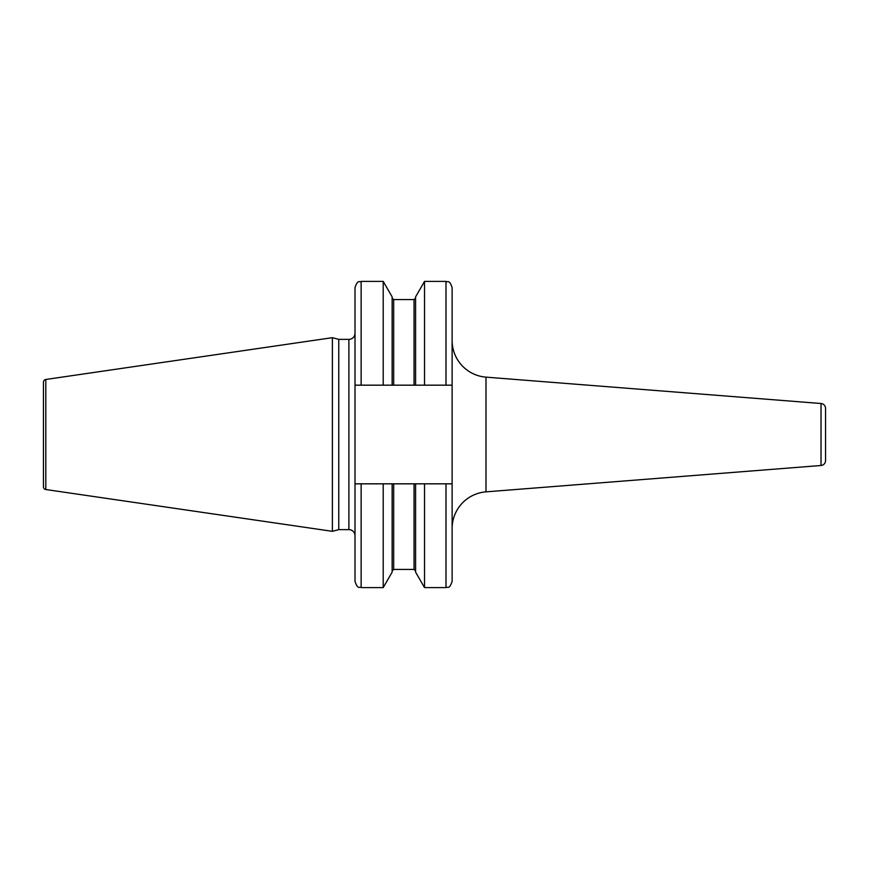 <?xml version="1.0" encoding="UTF-8"?>
<svg xmlns="http://www.w3.org/2000/svg" width="869" height="869" viewBox="0 0 869 869"><rect width="100%" height="100%" fill="white"/><g stroke="black" fill="none" stroke-linecap="round" stroke-linejoin="round"><path stroke-width="1.3" d="M43.45 382.197L43.45 486.803A2.759 2.759 0 0 0 45.807 489.529L332.392 531.328L332.392 337.672L45.807 379.471A2.759 2.759 0 0 0 43.45 382.197M355.008 333.251A6.126 6.126 0 0 1 348.882 339.377L338.769 339.377L338.769 529.623L332.392 531.328M338.769 339.377L332.392 337.672M355.008 535.749A6.126 6.126 0 0 0 348.882 529.623L338.769 529.623M383.207 483.827L355.008 483.827L355.008 385.173L452.119 385.173L452.119 581.48C449.088 589.997 447.828 586.369 445.993 587.607L445.993 483.827L392.147 483.827L392.147 572.128L383.207 587.607L383.207 483.827L392.147 483.827M445.993 385.173L445.993 281.393C447.828 282.631 449.088 279.003 452.119 287.52L452.119 385.173M361.135 385.173L361.135 281.393L383.207 281.393L392.147 296.872L392.147 385.173M383.207 281.393L383.207 385.173M415.588 483.827L415.588 572.128L424.528 587.607L424.528 483.827M424.528 385.173L424.528 281.393L445.993 281.393M415.588 385.173L415.588 296.872L424.528 281.393M452.119 483.827L445.993 483.827M361.135 483.827L361.135 587.607C359.288 586.369 358.028 589.997 355.008 581.48L355.008 483.827M355.008 385.173L355.008 287.52C358.028 279.003 359.288 282.631 361.135 281.393M452.119 528.504A36.759 36.759 180 0 1 485.988 491.854L821.031 465.491A4.899 4.899 180 0 0 825.55 460.603L825.55 408.397A4.899 4.899 0 0 0 821.031 403.509L485.988 377.146L485.988 491.854M452.119 340.496A36.759 36.759 -0 0 0 485.988 377.146M45.807 379.471L45.807 489.529M348.882 339.377L348.882 529.623M392.147 570.976L393.679 569.445L393.679 483.827M393.679 385.173L393.679 299.555L392.147 298.024M393.679 569.445L414.057 569.445L414.057 483.827M414.057 385.173L414.057 299.555L415.588 298.024M821.031 465.491L821.031 403.509M393.679 299.555L414.057 299.555M361.135 587.607L383.207 587.607M424.528 587.607L445.993 587.607M414.057 569.445L415.588 570.976"/></g></svg>
